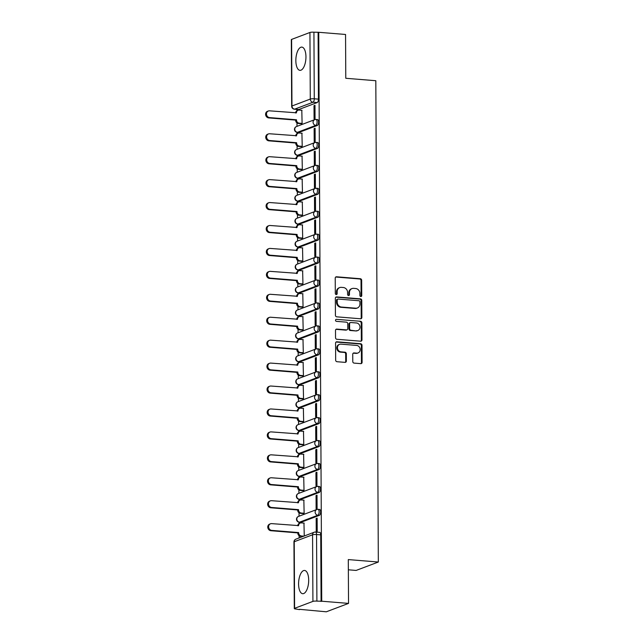 <?xml version="1.0" encoding="UTF-8"?>
<svg xmlns="http://www.w3.org/2000/svg" width="644" height="644" viewBox="0 0 644 644"><rect width="100%" height="100%" fill="white"/><g stroke="black" fill="none" stroke-linecap="round" stroke-linejoin="round"><path stroke-width="0.97" d="M360.825 296.546A1.03 0.91 69.3 0 0 361.751 295.604L361.67 280.277A1.465 1.296 69.3 0 0 360.334 278.723L336.538 276.791A1.465 1.296 69.3 0 0 335.226 278.127L335.307 293.463A1.03 0.91 69.3 0 0 337.158 293.608L337.15 291.627A4.693 4.162 69.3 0 1 339.718 287.578A4.693 4.162 69.3 0 1 341.352 287.353L343.341 287.514A4.693 4.162 69.3 0 1 347.591 292.473L347.599 294.461A1.03 0.91 69.3 0 0 349.451 294.606L349.442 292.626A4.693 4.162 69.3 0 1 352.01 288.576A4.693 4.162 69.3 0 1 353.653 288.351L355.633 288.512A4.693 4.162 69.3 0 1 359.883 293.471L359.899 295.459A1.03 0.91 69.3 0 0 360.825 296.546A1.03 0.91 69.3 0 0 361.099 295.854L361.018 280.518A1.465 1.296 69.3 0 0 359.69 278.973L335.894 277.041A1.465 1.296 69.3 0 0 335.725 277.033M336.249 294.541A1.03 0.91 69.3 0 0 336.514 293.857L336.498 291.869L337.15 291.627M348.541 295.548A1.03 0.91 69.3 0 0 348.807 294.855L348.798 292.867L349.442 292.626M305.948 56.817A11.656 4.975 -85.4 0 0 301.843 47.109A11.656 4.975 -85.4 0 0 295.846 60.641A11.656 4.975 -85.4 0 0 299.951 70.341A11.656 4.975 -85.4 0 0 305.948 56.817M308.685 580.164A11.656 4.975 -85.4 0 0 304.58 570.455A11.656 4.975 -85.4 0 0 298.583 583.987A11.656 4.975 -85.4 0 0 302.688 593.696A11.656 4.975 -85.4 0 0 308.685 580.164M352.775 361.55A1.465 1.296 69.3 0 0 354.103 363.103L360.785 363.643A1.465 1.296 69.3 0 0 362.097 362.306L362.009 345.281A1.465 1.296 69.3 0 0 360.68 343.735L336.884 341.795A1.465 1.296 69.3 0 0 335.564 343.131L335.661 360.165A1.465 1.296 69.3 0 0 336.989 361.711L345.047 362.371A1.465 1.296 69.3 0 0 346.367 361.034L346.327 353.741A1.465 1.296 69.3 0 0 344.999 352.196L340.998 351.866A3.92 3.478 69.3 0 1 337.512 348.493A3.92 3.478 69.3 0 1 339.589 344.339A3.92 3.478 69.3 0 1 340.958 344.146L356.623 345.426A3.92 3.478 69.3 0 1 360.109 348.798A3.92 3.478 69.3 0 1 358.032 352.952A3.92 3.478 69.3 0 1 356.663 353.145L354.055 352.928A1.465 1.296 69.3 0 0 352.735 354.264L352.775 361.55M318.748 32.297L345.554 34.47L345.78 78.278L375.814 80.717L378.334 562.027L348.299 559.588L348.533 603.396L321.726 601.214L318.748 32.297L313.926 32.2L314.272 98.798A2.987 1.28 94.6 0 1 312.992 102.227L294.67 109.158A2.987 1.28 94.6 0 1 294.413 109.198L298.591 109.536A2.987 1.28 -85.4 0 0 298.848 109.504L294.67 109.158A2.987 2.648 69.3 0 1 291.965 106.002L310.287 99.063L309.941 32.474A2.987 0.539 -0.3 0 1 313.926 32.2M360.543 318.772A1.465 1.296 69.3 0 0 361.864 317.436L361.775 300.402A1.465 1.296 69.3 0 0 360.447 298.856L336.651 296.924A1.465 1.296 69.3 0 0 335.331 298.261L335.419 315.286A1.465 1.296 69.3 0 0 336.756 316.832L360.543 318.772M361.888 322.845L361.976 339.871A1.465 1.296 69.3 0 1 360.664 341.207L336.868 339.275A1.465 1.296 69.3 0 1 335.54 337.722L335.5 330.436A1.465 1.296 69.3 0 1 336.812 329.1L346.464 329.881A1.465 1.296 69.3 0 0 347.784 328.545L347.752 323.715A1.465 1.296 69.3 0 0 346.424 322.161L336.377 321.348A1.03 0.91 69.3 0 1 336.369 319.327L360.56 321.292A1.465 1.296 69.3 0 1 361.888 322.845L361.244 323.087L361.332 340.113L361.976 339.871M348.533 603.396L326.323 611.8L299.516 609.321M296.9 109.4L296.908 110.704M296.973 122.948L296.989 126.361M297.021 132.326L297.029 133.638M297.093 145.882L297.109 149.295M297.142 155.26L297.15 156.573M297.214 168.809L297.23 172.23M297.262 178.195L297.27 179.507M297.327 191.743L297.351 195.156M297.383 201.129L297.383 202.441M297.447 214.677L297.472 218.091M297.496 224.064L297.504 225.376M297.568 237.612L297.592 241.025M297.617 246.99L297.625 248.302M297.689 260.546L297.705 263.959M297.737 269.925L297.745 271.237M297.81 283.481L297.826 286.894M297.858 292.859L297.866 294.171M297.931 306.415L297.947 309.828M297.979 315.793L297.987 317.106M298.051 329.342L298.067 332.763M298.1 338.728L298.108 340.04M298.172 352.276L298.188 355.689M298.22 361.662L298.228 362.974M298.293 375.211L298.309 378.624M298.341 384.597L298.349 385.909M298.413 398.145L298.43 401.558M298.462 407.523L298.47 408.835M298.534 421.079L298.55 424.493M298.583 430.458L298.591 431.77M298.655 444.014L298.671 447.427M298.703 453.392L298.711 454.704M298.768 466.948L298.792 470.361M298.824 476.327L298.824 477.639M298.888 489.875L298.913 493.296M298.937 499.261L298.945 500.573M299.009 512.809L299.033 516.222M299.058 522.195L299.066 523.508M299.13 535.744L299.146 537.925M348.356 569.803L356.124 570.431L378.334 562.027M321.726 601.214L316.904 601.126A2.987 0.539 179.7 0 0 312.92 601.391L294.59 608.33A2.987 0.539 179.7 0 0 294.3 608.564A2.987 0.539 179.7 0 0 295.99 609.039L299.516 609.618M318.104 32.538L318.45 99.136A2.987 1.28 94.6 0 1 317.17 102.565L298.848 109.504M291.611 39.405L291.965 106.002A2.987 0.539 179.7 0 0 291.668 106.236L291.321 39.638A2.987 0.539 -0.3 0 1 291.611 39.405L309.941 32.474M301.126 123.704L302.1 123.439L301.803 110.293M314.006 105.672L314.079 118.907L315.045 118.536L314.98 105.31L314.006 105.672L314.98 105.753M314.127 128.607L314.2 141.841L315.166 141.471L315.101 128.245L314.127 128.607L315.101 128.687M301.247 146.639L302.221 146.373L301.923 133.228M314.248 151.541L314.32 164.775L315.286 164.405L315.222 151.179L314.248 151.541L315.222 151.622M301.368 169.573L302.342 169.308L302.044 156.162M314.369 174.476L314.441 187.71L315.407 187.34L315.343 174.105L314.369 174.476L315.343 174.556M301.489 192.508L302.455 192.242L302.165 179.096M314.489 197.41L314.554 210.636L315.528 210.274L315.463 197.04L314.489 197.41L315.463 197.491M301.609 215.442L302.575 215.177L302.286 202.031M314.61 220.345L314.675 233.571L315.649 233.209L315.576 219.974L314.61 220.345L315.584 220.425M301.73 238.369L302.696 238.111L302.406 224.965M314.731 243.279L314.795 256.505L315.769 256.143L315.697 242.909L314.731 243.279L315.705 243.352M301.851 261.303L302.817 261.037L302.527 247.892M314.852 266.205L314.916 279.44L315.89 279.069L315.818 265.843L314.852 266.205L315.826 266.286M301.964 284.237L302.938 283.972L302.648 270.826M314.972 289.14L315.037 302.374L316.011 302.004L315.938 288.778L314.972 289.14L315.938 289.22M302.084 307.172L303.058 306.906L302.769 293.761M315.085 312.074L315.158 325.309L316.132 324.938L316.059 311.712L315.085 312.074L316.059 312.155M302.205 330.106L303.179 329.841L302.881 316.695M315.206 335.009L315.278 348.243L316.252 347.873L316.18 334.639L315.206 335.009L316.18 335.089M302.326 353.041L303.3 352.775L303.002 339.63M315.327 357.943L315.399 371.169L316.373 370.807L316.301 357.573L315.327 357.943L316.301 358.024M302.447 375.975L303.421 375.71L303.123 362.564M315.447 380.878L315.52 394.104L316.486 393.742L316.421 380.507L315.447 380.878L316.421 380.958M302.567 398.902L303.541 398.644L303.243 385.498M315.568 403.812L315.641 417.038L316.607 416.676L316.542 403.442L315.568 403.812L316.542 403.885M302.688 421.836L303.662 421.57L303.364 408.425M315.689 426.739L315.761 439.973L316.727 439.602L316.663 426.376L315.689 426.739L316.663 426.819M302.809 444.771L303.783 444.505L303.485 431.359M315.81 449.673L315.882 462.907L316.848 462.537L316.784 449.311L315.81 449.673L316.784 449.754M302.93 467.705L303.896 467.439L303.606 454.294M315.93 472.607L315.995 485.842L316.969 485.471L316.904 472.245L315.93 472.607L316.904 472.688M303.05 490.639L304.016 490.374L303.727 477.228M316.051 495.542L316.115 508.776L317.089 508.406L317.017 495.172L316.051 495.542L317.025 495.622M303.171 513.574L304.137 513.308L303.847 500.163M316.172 518.476L316.236 531.702L317.21 531.34L317.138 518.106L316.172 518.476L317.146 518.557M304.258 535.985L303.968 523.097M317.822 509.364A2.987 1.28 94.6 0 1 318.08 509.324L319.561 509.444A2.987 1.28 -85.4 0 1 320.607 512.23A2.987 1.28 -85.4 0 1 319.335 515.361L301.006 522.3L299.524 522.179A2.987 1.28 94.6 0 1 299.267 522.22L300.748 522.34A2.987 1.28 -85.4 0 0 301.006 522.3M317.701 486.429A2.987 1.28 94.6 0 1 317.959 486.389L319.44 486.51A2.987 1.28 -85.4 0 1 320.487 489.295A2.987 1.28 -85.4 0 1 319.215 492.427L300.885 499.366L299.404 499.245A2.987 1.28 94.6 0 1 299.146 499.285L300.627 499.406A2.987 1.28 -85.4 0 0 300.885 499.366M317.581 463.495A2.987 1.28 94.6 0 1 317.838 463.455L319.319 463.575A2.987 1.28 -85.4 0 1 320.366 466.361A2.987 1.28 -85.4 0 1 319.094 469.5L300.764 476.431L299.283 476.31A2.987 1.28 94.6 0 1 299.025 476.351L300.507 476.471A2.987 1.28 -85.4 0 0 300.764 476.431M317.46 440.56A2.987 1.28 94.6 0 1 317.717 440.52L319.199 440.641A2.987 1.28 -85.4 0 1 320.245 443.426A2.987 1.28 -85.4 0 1 318.973 446.566L300.651 453.497L299.162 453.376A2.987 1.28 94.6 0 1 298.905 453.416L300.394 453.537A2.987 1.28 -85.4 0 0 300.651 453.497M317.339 417.626A2.987 1.28 94.6 0 1 317.597 417.594L319.078 417.714A2.987 1.28 -85.4 0 1 320.124 420.492A2.987 1.28 -85.4 0 1 318.852 423.631L300.531 430.562L299.049 430.45A2.987 1.28 94.6 0 1 298.792 430.482L300.273 430.603A2.987 1.28 -85.4 0 0 300.531 430.562M317.218 394.7A2.987 1.28 94.6 0 1 317.476 394.659L318.957 394.78A2.987 1.28 -85.4 0 1 320.004 397.565A2.987 1.28 -85.4 0 1 318.732 400.697L300.41 407.636L298.929 407.515A2.987 1.28 94.6 0 1 298.671 407.547L300.152 407.668A2.987 1.28 -85.4 0 0 300.41 407.636M317.098 371.765A2.987 1.28 94.6 0 1 317.355 371.725L318.836 371.846A2.987 1.28 -85.4 0 1 319.883 374.631A2.987 1.28 -85.4 0 1 318.611 377.762L300.289 384.701L298.808 384.581A2.987 1.28 94.6 0 1 298.55 384.621L300.032 384.742A2.987 1.28 -85.4 0 0 300.289 384.701M316.977 348.831A2.987 1.28 94.6 0 1 317.234 348.79L318.716 348.911A2.987 1.28 -85.4 0 1 319.77 351.696A2.987 1.28 -85.4 0 1 318.49 354.828L300.168 361.767L298.687 361.646A2.987 1.28 94.6 0 1 298.43 361.687L299.911 361.807A2.987 1.28 -85.4 0 0 300.168 361.767M316.856 325.896A2.987 1.28 94.6 0 1 317.114 325.856L318.595 325.977A2.987 1.28 -85.4 0 1 319.649 328.762A2.987 1.28 -85.4 0 1 318.369 331.893L300.048 338.833L298.566 338.712A2.987 1.28 94.6 0 1 298.309 338.752L299.79 338.873A2.987 1.28 -85.4 0 0 300.048 338.833M316.743 302.962A2.987 1.28 94.6 0 1 316.993 302.922L318.482 303.042A2.987 1.28 -85.4 0 1 319.529 305.828A2.987 1.28 -85.4 0 1 318.249 308.967L299.927 315.898L298.446 315.777A2.987 1.28 94.6 0 1 298.188 315.818L299.669 315.938A2.987 1.28 -85.4 0 0 299.927 315.898M316.623 280.027A2.987 1.28 94.6 0 1 316.88 279.995L318.361 280.108A2.987 1.28 -85.4 0 1 319.408 282.893A2.987 1.28 -85.4 0 1 318.128 286.033L299.806 292.964L298.325 292.843A2.987 1.28 94.6 0 1 298.067 292.883L299.549 293.004A2.987 1.28 -85.4 0 0 299.806 292.964M316.502 257.093A2.987 1.28 94.6 0 1 316.759 257.061L318.241 257.181A2.987 1.28 -85.4 0 1 319.287 259.967A2.987 1.28 -85.4 0 1 318.015 263.098L299.685 270.029L298.204 269.917A2.987 1.28 94.6 0 1 297.947 269.949L299.428 270.069A2.987 1.28 -85.4 0 0 299.685 270.029M316.381 234.166A2.987 1.28 94.6 0 1 316.639 234.126L318.12 234.247A2.987 1.28 -85.4 0 1 319.166 237.032A2.987 1.28 -85.4 0 1 317.894 240.164L299.565 247.103L298.083 246.982A2.987 1.28 94.6 0 1 297.826 247.014L299.307 247.135A2.987 1.28 -85.4 0 0 299.565 247.103M316.26 211.232A2.987 1.28 94.6 0 1 316.518 211.192L317.999 211.312A2.987 1.28 -85.4 0 1 319.046 214.098A2.987 1.28 -85.4 0 1 317.774 217.229L299.444 224.168L297.963 224.048A2.987 1.28 94.6 0 1 297.705 224.088L299.186 224.209A2.987 1.28 -85.4 0 0 299.444 224.168M316.14 188.298A2.987 1.28 94.6 0 1 316.397 188.257L317.878 188.378A2.987 1.28 -85.4 0 1 318.925 191.163A2.987 1.28 -85.4 0 1 317.653 194.295L299.323 201.234L297.842 201.113A2.987 1.28 94.6 0 1 297.584 201.153L299.066 201.274A2.987 1.28 -85.4 0 0 299.323 201.234M316.019 165.363A2.987 1.28 94.6 0 1 316.276 165.323L317.758 165.444A2.987 1.28 -85.4 0 1 318.804 168.229A2.987 1.28 -85.4 0 1 317.532 171.36L299.21 178.299L297.721 178.179A2.987 1.28 94.6 0 1 297.464 178.219L298.953 178.34A2.987 1.28 -85.4 0 0 299.21 178.299M315.898 142.429A2.987 1.28 94.6 0 1 316.156 142.388L317.637 142.509A2.987 1.28 -85.4 0 1 318.683 145.294A2.987 1.28 -85.4 0 1 317.412 148.434L299.09 155.365L297.608 155.244A2.987 1.28 94.6 0 1 297.351 155.285L298.832 155.405A2.987 1.28 -85.4 0 0 299.09 155.365M315.777 119.494A2.987 1.28 94.6 0 1 316.035 119.462L317.516 119.575A2.987 1.28 -85.4 0 1 318.563 122.36A2.987 1.28 -85.4 0 1 317.291 125.5L298.969 132.431L297.488 132.31A2.987 1.28 94.6 0 1 297.23 132.35L298.711 132.471A2.987 1.28 -85.4 0 0 298.969 132.431M321.082 601.464L320.728 534.866A2.987 1.28 -85.4 0 0 319.682 532.379L315.504 532.041A2.987 1.28 94.6 0 1 316.558 534.528L316.904 601.126M352.01 288.576L351.366 288.826A4.693 4.162 69.3 0 0 348.798 292.867M339.718 287.578L339.066 287.828A4.693 4.162 69.3 0 0 336.498 291.869M360.712 318.772A1.465 1.296 69.3 0 0 361.212 317.677L361.123 300.651A1.465 1.296 69.3 0 0 359.795 299.098L335.999 297.166A1.465 1.296 69.3 0 0 335.83 297.166M359.932 301.843A1.03 0.91 69.3 0 0 358.998 300.756L338.116 299.058A1.03 0.91 69.3 0 0 337.19 299.991L337.206 302.084A4.693 4.162 69.3 0 0 341.457 307.051L355.738 308.21A4.693 4.162 69.3 0 0 357.372 307.977A4.693 4.162 69.3 0 0 359.94 303.936L359.932 301.843M337.754 299.106L337.11 299.355A1.03 0.91 69.3 0 0 336.546 300.241L337.19 299.991M357.372 307.977L356.728 308.226A4.693 4.162 69.3 0 1 355.086 308.452L340.813 307.293A4.693 4.162 69.3 0 1 336.554 302.334L336.546 300.241M360.833 341.207A1.465 1.296 69.3 0 0 361.332 340.113M346.979 329.817L346.327 330.058A1.465 1.296 69.3 0 1 345.82 330.131L336.168 329.342A1.465 1.296 69.3 0 0 335.999 329.342M336.369 319.327L360.56 321.292M356.478 330.694A3.92 3.478 69.3 0 0 357.847 330.509A3.92 3.478 69.3 0 0 359.924 326.355A3.92 3.478 69.3 0 0 356.438 322.974L350.924 322.531A1.465 1.296 69.3 0 0 349.603 323.868L349.628 328.698A1.465 1.296 69.3 0 0 350.964 330.251L355.834 330.944A3.92 3.478 69.3 0 0 357.203 330.75L357.847 330.509M350.408 322.604L349.764 322.845A1.465 1.296 69.3 0 0 348.959 324.109L349.603 323.868M355.834 330.944L350.312 330.493A1.465 1.296 69.3 0 1 348.984 328.947L348.959 324.109M361.244 323.087A1.465 1.296 69.3 0 0 359.916 321.541M358.032 352.952L357.388 353.194A3.92 3.478 69.3 0 1 356.019 353.387L353.403 353.178A1.465 1.296 69.3 0 0 353.234 353.17M339.589 344.339L338.945 344.58A3.92 3.478 69.3 0 0 336.868 348.734A3.92 3.478 69.3 0 0 340.354 352.115L340.998 351.866M345.216 362.371A1.465 1.296 69.3 0 0 345.715 361.276L345.683 353.991A1.465 1.296 69.3 0 0 344.347 352.437L340.354 352.115M360.954 363.651A1.465 1.296 69.3 0 0 361.453 362.556L361.356 345.53A1.465 1.296 69.3 0 0 360.028 343.977L336.232 342.045A1.465 1.296 69.3 0 0 336.063 342.045M301.352 123.72L298.365 123.479A2.987 2.648 -110.7 0 1 295.652 120.323L296.498 120.001A2.987 2.648 69.3 0 0 299.202 123.165L302.1 123.398M302.028 110.317L299.138 110.076A2.987 2.648 69.3 0 0 296.457 112.797L269.522 110.832A3.437 3.043 69.3 0 0 269.562 117.594L296.498 119.784M295.652 120.098L268.717 117.916A3.437 3.043 -110.7 0 1 267.485 111.315L268.323 111.001M295.62 112.95A2.987 2.648 -110.7 0 1 297.254 110.543L298.092 110.221M301.473 146.655L298.486 146.413A2.987 2.648 -110.7 0 1 295.773 143.258L296.618 142.936A2.987 2.648 69.3 0 0 299.323 146.099L302.221 146.333M302.149 133.244L299.259 133.01A2.987 2.648 69.3 0 0 296.578 135.731L269.643 133.767A3.437 3.043 69.3 0 0 269.683 140.529L296.618 142.718M295.773 143.032L268.838 140.843A3.437 3.043 -110.7 0 1 267.606 134.25L268.443 133.928M295.741 135.884A2.987 2.648 -110.7 0 1 297.375 133.477L298.212 133.155M301.593 169.589L298.607 169.348A2.987 2.648 -110.7 0 1 295.894 166.192L296.739 165.87A2.987 2.648 69.3 0 0 299.444 169.026L302.342 169.267M302.269 156.178L299.38 155.945A2.987 2.648 69.3 0 0 296.699 158.666L269.764 156.701A3.437 3.043 69.3 0 0 269.796 163.463L296.731 165.653M295.894 165.967L268.959 163.777A3.437 3.043 -110.7 0 1 267.727 157.184L268.564 156.862M295.862 158.818A2.987 2.648 -110.7 0 1 297.496 156.412L298.333 156.09M301.714 192.524L298.727 192.282A2.987 2.648 -110.7 0 1 296.015 189.119L296.86 188.805A2.987 2.648 69.3 0 0 299.565 191.96L302.455 192.194M302.39 179.113L299.5 178.879A2.987 2.648 69.3 0 0 296.82 181.6L269.884 179.628A3.437 3.043 69.3 0 0 269.917 186.398L296.852 188.579M296.015 188.901L269.079 186.712A3.437 3.043 -110.7 0 1 267.84 180.119L268.685 179.797M295.982 181.753A2.987 2.648 -110.7 0 1 297.608 179.346L298.454 179.024M301.835 215.458L298.84 215.217A2.987 2.648 -110.7 0 1 296.135 212.053L296.973 211.739A2.987 2.648 69.3 0 0 299.685 214.895L302.575 215.128M302.511 202.047L299.613 201.814A2.987 2.648 69.3 0 0 296.94 204.534L270.005 202.562A3.437 3.043 69.3 0 0 270.037 209.324L296.973 211.514M296.135 211.836L269.2 209.646A3.437 3.043 -110.7 0 1 267.96 203.053L268.806 202.731M296.103 204.687A2.987 2.648 -110.7 0 1 297.729 202.272L298.575 201.958M301.956 238.393L298.961 238.151A2.987 2.648 -110.7 0 1 296.256 234.988L297.093 234.674A2.987 2.648 69.3 0 0 299.806 237.829L302.696 238.063M302.632 224.981L299.734 224.748A2.987 2.648 69.3 0 0 297.061 227.469L270.126 225.497A3.437 3.043 69.3 0 0 270.158 232.259L297.093 234.448M296.256 234.77L269.321 232.581A3.437 3.043 -110.7 0 1 268.081 225.98L268.926 225.666M296.224 227.622A2.987 2.648 -110.7 0 1 297.85 225.207L298.695 224.893M302.068 261.327L299.082 261.078A2.987 2.648 -110.7 0 1 296.377 257.922L297.214 257.6A2.987 2.648 69.3 0 0 299.927 260.764L302.817 260.997M302.752 247.916L299.854 247.674A2.987 2.648 69.3 0 0 297.182 250.403L270.247 248.431A3.437 3.043 69.3 0 0 270.279 255.193L297.214 257.383M296.377 257.705L269.442 255.515A3.437 3.043 -110.7 0 1 268.202 248.914L269.047 248.6M296.337 250.548A2.987 2.648 -110.7 0 1 297.971 248.141L298.816 247.819M302.189 284.254L299.202 284.012A2.987 2.648 -110.7 0 1 296.498 280.856L297.335 280.534A2.987 2.648 69.3 0 0 300.048 283.698L302.938 283.932M302.873 270.85L299.975 270.609A2.987 2.648 69.3 0 0 297.303 273.33L270.367 271.366A3.437 3.043 69.3 0 0 270.399 278.127L297.335 280.317M296.498 280.631L269.554 278.45A3.437 3.043 -110.7 0 1 268.323 271.849L269.168 271.535M296.457 273.483A2.987 2.648 -110.7 0 1 298.092 271.076L298.937 270.754M302.31 307.188L299.323 306.947A2.987 2.648 -110.7 0 1 296.618 303.791L297.456 303.469A2.987 2.648 69.3 0 0 300.168 306.633L303.058 306.866M302.994 293.777L300.096 293.543A2.987 2.648 69.3 0 0 297.415 296.264L270.488 294.3A3.437 3.043 69.3 0 0 270.52 301.062L297.456 303.252M296.61 303.566L269.675 301.376A3.437 3.043 -110.7 0 1 268.443 294.783L269.289 294.461M296.578 296.417A2.987 2.648 -110.7 0 1 298.212 294.01L299.058 293.688M302.43 330.122L299.444 329.881A2.987 2.648 -110.7 0 1 296.731 326.725L297.576 326.403A2.987 2.648 69.3 0 0 300.289 329.559L303.179 329.8M303.107 316.711L300.217 316.478A2.987 2.648 69.3 0 0 297.536 319.199L270.601 317.234A3.437 3.043 69.3 0 0 270.641 323.996L297.576 326.186M296.731 326.5L269.796 324.31A3.437 3.043 -110.7 0 1 268.564 317.717L269.401 317.395M296.699 319.352A2.987 2.648 -110.7 0 1 298.333 316.945L299.178 316.623M302.551 353.057L299.565 352.815A2.987 2.648 -110.7 0 1 296.852 349.652L297.697 349.338A2.987 2.648 69.3 0 0 300.402 352.493L303.3 352.727M303.227 339.646L300.337 339.412A2.987 2.648 69.3 0 0 297.657 342.133L270.722 340.161A3.437 3.043 69.3 0 0 270.762 346.931L297.697 349.112M296.852 349.434L269.917 347.245A3.437 3.043 -110.7 0 1 268.685 340.652L269.522 340.33M296.82 342.286A2.987 2.648 -110.7 0 1 298.454 339.871L299.291 339.557M302.672 375.991L299.685 375.75A2.987 2.648 -110.7 0 1 296.973 372.586L297.818 372.272A2.987 2.648 69.3 0 0 300.523 375.428L303.421 375.661M303.348 362.58L300.458 362.347A2.987 2.648 69.3 0 0 297.778 365.067L270.842 363.095A3.437 3.043 69.3 0 0 270.882 369.857L297.818 372.047M296.973 372.369L270.037 370.179A3.437 3.043 -110.7 0 1 268.806 363.586L269.643 363.264M296.94 365.22A2.987 2.648 -110.7 0 1 298.575 362.805L299.412 362.492M302.793 398.926L299.806 398.684A2.987 2.648 -110.7 0 1 297.093 395.521L297.939 395.207A2.987 2.648 69.3 0 0 300.643 398.362L303.541 398.596M303.469 385.514L300.579 385.281A2.987 2.648 69.3 0 0 297.898 388.002L270.963 386.03A3.437 3.043 69.3 0 0 271.003 392.792L297.939 394.981M297.093 395.303L270.158 393.114A3.437 3.043 -110.7 0 1 268.926 386.513L269.764 386.199M297.061 388.155A2.987 2.648 -110.7 0 1 298.695 385.74L299.532 385.426M302.913 421.86L299.927 421.611A2.987 2.648 -110.7 0 1 297.214 418.455L298.059 418.133A2.987 2.648 69.3 0 0 300.764 421.297L303.662 421.53M303.59 408.449L300.7 408.207A2.987 2.648 69.3 0 0 298.019 410.936L271.084 408.964A3.437 3.043 69.3 0 0 271.124 415.726L298.059 417.916M297.214 418.238L270.279 416.048A3.437 3.043 -110.7 0 1 269.047 409.447L269.884 409.133M297.182 411.081A2.987 2.648 -110.7 0 1 298.816 408.674L299.653 408.352M303.034 444.787L300.048 444.545A2.987 2.648 -110.7 0 1 297.335 441.39L298.18 441.068A2.987 2.648 69.3 0 0 300.885 444.231L303.783 444.465M303.71 431.383L300.82 431.142A2.987 2.648 69.3 0 0 298.14 433.863L271.204 431.899A3.437 3.043 69.3 0 0 271.237 438.661L298.172 440.85M297.335 441.164L270.399 438.983A3.437 3.043 -110.7 0 1 269.168 432.382L270.005 432.068M297.303 434.016A2.987 2.648 -110.7 0 1 298.937 431.609L299.774 431.287M303.155 467.721L300.168 467.48A2.987 2.648 -110.7 0 1 297.456 464.324L298.301 464.002A2.987 2.648 69.3 0 0 301.006 467.158L303.896 467.399M303.831 454.31L300.941 454.076A2.987 2.648 69.3 0 0 298.261 456.797L271.325 454.833A3.437 3.043 69.3 0 0 271.357 461.595L298.293 463.785M297.456 464.099L270.52 461.909A3.437 3.043 -110.7 0 1 269.281 455.316L270.126 454.994M297.423 456.95A2.987 2.648 -110.7 0 1 299.049 454.543L299.895 454.221M303.276 490.656L300.281 490.414A2.987 2.648 -110.7 0 1 297.576 487.25L298.413 486.936A2.987 2.648 69.3 0 0 301.126 490.092L304.016 490.334M303.952 477.244L301.054 477.011A2.987 2.648 69.3 0 0 298.381 479.732L271.446 477.768A3.437 3.043 69.3 0 0 271.478 484.529L298.413 486.719M297.576 487.033L270.641 484.843A3.437 3.043 -110.7 0 1 269.401 478.251L270.247 477.929M297.544 479.885A2.987 2.648 -110.7 0 1 299.17 477.478L300.015 477.156M303.396 513.59L300.402 513.349A2.987 2.648 -110.7 0 1 297.697 510.185L298.534 509.871A2.987 2.648 69.3 0 0 301.247 513.026L304.137 513.26M304.073 500.179L301.175 499.945A2.987 2.648 69.3 0 0 298.502 502.666L271.567 500.694A3.437 3.043 69.3 0 0 271.599 507.464L298.534 509.646M297.697 509.968L270.762 507.778A3.437 3.043 -110.7 0 1 269.522 501.185L270.367 500.863M297.665 502.819A2.987 2.648 -110.7 0 1 299.291 500.404L300.136 500.09M302.962 536.476L300.523 536.283A2.987 2.648 -110.7 0 1 297.818 533.119L298.655 532.805A2.987 2.648 69.3 0 0 301.368 535.961L303.799 536.162M304.193 523.113L301.295 522.88A2.987 2.648 69.3 0 0 298.623 525.601L271.688 523.628A3.437 3.043 69.3 0 0 271.72 530.39L298.655 532.58M297.818 532.902L270.882 530.712A3.437 3.043 -110.7 0 1 269.643 524.119L270.488 523.797M297.778 525.754A2.987 2.648 -110.7 0 1 299.412 523.339L300.257 523.025M361.099 295.854L361.751 295.604M336.514 293.857L337.158 293.608M348.807 294.855L349.451 294.606M312.92 601.391L312.565 534.802L294.244 541.733L294.59 608.33M317.17 102.565L312.992 102.227A2.987 2.648 69.3 0 1 310.287 99.063A2.987 0.539 -0.3 0 1 314.272 98.798L318.45 99.136M319.335 515.361L317.854 515.24L299.524 522.179A2.987 2.648 -110.7 0 1 296.82 519.024A2.987 2.648 69.3 0 1 298.454 516.44A2.987 2.987 0 0 0 299.267 522.22M319.215 492.427L317.733 492.306L299.404 499.245A2.987 2.648 -110.7 0 1 296.699 496.089A2.987 2.648 69.3 0 1 298.333 493.513A2.987 2.987 0 0 0 299.146 499.285M319.094 469.5L317.613 469.379L299.283 476.31A2.987 2.648 -110.7 0 1 296.578 473.155A2.987 2.648 69.3 0 1 298.212 470.579A2.987 2.987 0 0 0 299.025 476.351M318.973 446.566L317.492 446.445L299.162 453.376A2.987 2.648 -110.7 0 1 296.457 450.22A2.987 2.648 69.3 0 1 298.092 447.644A2.987 2.987 0 0 0 298.905 453.416M318.852 423.631L317.371 423.511L299.049 430.45A2.987 2.648 -110.7 0 1 296.337 427.286A2.987 2.648 69.3 0 1 297.971 424.71A2.987 2.987 0 0 0 298.792 430.482M318.732 400.697L317.251 400.576L298.929 407.515A2.987 2.648 -110.7 0 1 296.216 404.352A2.987 2.648 69.3 0 1 297.85 401.776A2.987 2.987 0 0 0 298.671 407.547M318.611 377.762L317.13 377.642L298.808 384.581A2.987 2.648 -110.7 0 1 296.095 381.417A2.987 2.648 69.3 0 1 297.729 378.841A2.987 2.987 0 0 0 298.55 384.621M318.49 354.828L317.009 354.707L298.687 361.646A2.987 2.648 -110.7 0 1 295.974 358.491A2.987 2.648 69.3 0 1 297.608 355.907A2.987 2.987 0 0 0 298.43 361.687M318.369 331.893L316.888 331.781L298.566 338.712A2.987 2.648 -110.7 0 1 295.854 335.556A2.987 2.648 69.3 0 1 297.496 332.98A2.987 2.987 0 0 0 298.309 338.752M318.249 308.967L316.768 308.846L298.446 315.777A2.987 2.648 -110.7 0 1 295.733 312.622A2.987 2.648 69.3 0 1 297.375 310.046A2.987 2.987 0 0 0 298.188 315.818M318.128 286.033L316.647 285.912L298.325 292.843A2.987 2.648 -110.7 0 1 295.62 289.687A2.987 2.648 69.3 0 1 297.254 287.111A2.987 2.987 0 0 0 298.067 292.883M318.015 263.098L316.526 262.977L298.204 269.917A2.987 2.648 -110.7 0 1 295.499 266.753A2.987 2.648 69.3 0 1 297.134 264.177A2.987 2.987 0 0 0 297.947 269.949M317.894 240.164L316.413 240.043L298.083 246.982A2.987 2.648 -110.7 0 1 295.379 243.818A2.987 2.648 69.3 0 1 297.013 241.242A2.987 2.987 0 0 0 297.826 247.014M317.774 217.229L316.293 217.108L297.963 224.048A2.987 2.648 -110.7 0 1 295.258 220.884A2.987 2.648 69.3 0 1 296.892 218.308A2.987 2.987 0 0 0 297.705 224.088M317.653 194.295L316.172 194.174L297.842 201.113A2.987 2.648 -110.7 0 1 295.137 197.958A2.987 2.648 69.3 0 1 296.771 195.374A2.987 2.987 0 0 0 297.584 201.153M317.532 171.36L316.051 171.248L297.721 178.179A2.987 2.648 -110.7 0 1 295.016 175.023A2.987 2.648 69.3 0 1 296.651 172.447A2.987 2.987 0 0 0 297.464 178.219M317.412 148.434L315.93 148.313L297.608 155.244A2.987 2.648 -110.7 0 1 294.896 152.089A2.987 2.648 69.3 0 1 296.53 149.513A2.987 2.987 0 0 0 297.351 155.285M317.291 125.5L315.81 125.379L297.488 132.31A2.987 2.648 -110.7 0 1 294.775 129.154A2.987 2.648 69.3 0 1 296.409 126.578A2.987 2.987 0 0 0 297.23 132.35M316.035 119.462A2.987 1.28 94.6 0 1 317.081 122.239A2.987 1.28 94.6 0 1 315.81 125.379A2.987 2.648 -110.7 0 1 314.739 119.639A2.987 2.987 0 0 1 316.035 119.462M316.156 142.388A2.987 1.28 94.6 0 1 317.202 145.174A2.987 1.28 94.6 0 1 315.93 148.313A2.987 2.648 -110.7 0 1 314.86 142.574A2.987 2.987 0 0 1 316.156 142.388M316.276 165.323A2.987 1.28 94.6 0 1 317.323 168.108A2.987 1.28 94.6 0 1 316.051 171.248A2.987 2.648 -110.7 0 1 314.972 165.508A2.987 2.987 0 0 1 316.276 165.323M316.397 188.257A2.987 1.28 94.6 0 1 317.444 191.043A2.987 1.28 94.6 0 1 316.172 194.174A2.987 2.648 -110.7 0 1 315.093 188.442A2.987 2.987 0 0 1 316.397 188.257M316.518 211.192A2.987 1.28 94.6 0 1 317.564 213.977A2.987 1.28 94.6 0 1 316.293 217.108A2.987 2.648 -110.7 0 1 315.214 211.377A2.987 2.987 0 0 1 316.518 211.192M316.639 234.126A2.987 1.28 94.6 0 1 317.685 236.912A2.987 1.28 94.6 0 1 316.413 240.043A2.987 2.648 -110.7 0 1 315.335 234.311A2.987 2.987 0 0 1 316.639 234.126M316.759 257.061A2.987 1.28 94.6 0 1 317.806 259.846A2.987 1.28 94.6 0 1 316.526 262.977A2.987 2.648 -110.7 0 1 315.455 257.238A2.987 2.987 0 0 1 316.759 257.061M316.88 279.995A2.987 1.28 94.6 0 1 317.927 282.772A2.987 1.28 94.6 0 1 316.647 285.912A2.987 2.648 -110.7 0 1 315.576 280.172A2.987 2.987 0 0 1 316.88 279.995M316.993 302.922A2.987 1.28 94.6 0 1 318.047 305.707A2.987 1.28 94.6 0 1 316.768 308.846A2.987 2.648 -110.7 0 1 315.697 303.107A2.987 2.987 0 0 1 316.993 302.922M317.114 325.856A2.987 1.28 94.6 0 1 318.168 328.641A2.987 1.28 94.6 0 1 316.888 331.781A2.987 2.648 -110.7 0 1 315.818 326.041A2.987 2.987 0 0 1 317.114 325.856M317.234 348.79A2.987 1.28 94.6 0 1 318.289 351.576A2.987 1.28 94.6 0 1 317.009 354.707A2.987 2.648 -110.7 0 1 315.938 348.976A2.987 2.987 0 0 1 317.234 348.79M317.355 371.725A2.987 1.28 94.6 0 1 318.402 374.51A2.987 1.28 94.6 0 1 317.13 377.642A2.987 2.648 -110.7 0 1 316.059 371.91A2.987 2.987 0 0 1 317.355 371.725M317.476 394.659A2.987 1.28 94.6 0 1 318.522 397.445A2.987 1.28 94.6 0 1 317.251 400.576A2.987 2.648 -110.7 0 1 316.18 394.844A2.987 2.987 0 0 1 317.476 394.659M317.597 417.594A2.987 1.28 94.6 0 1 318.643 420.379A2.987 1.28 94.6 0 1 317.371 423.511A2.987 2.648 -110.7 0 1 316.301 417.771A2.987 2.987 0 0 1 317.597 417.594M317.717 440.52A2.987 1.28 94.6 0 1 318.764 443.305A2.987 1.28 94.6 0 1 317.492 446.445A2.987 2.648 -110.7 0 1 316.413 440.705A2.987 2.987 0 0 1 317.717 440.52M317.838 463.455A2.987 1.28 94.6 0 1 318.885 466.24A2.987 1.28 94.6 0 1 317.613 469.379A2.987 2.648 -110.7 0 1 316.534 463.64A2.987 2.987 0 0 1 317.838 463.455M317.959 486.389A2.987 1.28 94.6 0 1 319.005 489.174A2.987 1.28 94.6 0 1 317.733 492.306A2.987 2.648 -110.7 0 1 316.655 486.574A2.987 2.987 0 0 1 317.959 486.389M318.08 509.324A2.987 1.28 94.6 0 1 319.126 512.109A2.987 1.28 94.6 0 1 317.854 515.24A2.987 2.648 -110.7 0 1 316.776 509.509A2.987 2.987 0 0 1 318.08 509.324M320.728 534.866L316.558 534.528A2.987 0.539 -0.3 0 0 312.565 534.802A2.987 2.648 -110.7 0 1 314.208 532.226L295.878 539.157A2.987 2.987 0 0 0 293.946 541.966L294.3 608.564M315.246 532.081A2.987 1.28 94.6 0 1 315.504 532.041A2.987 2.987 0 0 0 314.208 532.226M293.946 541.966A2.987 0.539 179.7 0 1 294.244 541.733A2.987 2.648 -110.7 0 1 295.878 539.157M335.894 277.041L336.538 276.791M359.69 278.973L360.334 278.723M361.018 280.518L361.67 280.277M335.999 297.166L336.651 296.924M359.795 299.098L360.447 298.856M361.123 300.651L361.775 300.402M361.212 317.677L361.864 317.436M336.554 302.334L337.206 302.084M340.813 307.293L341.457 307.051M355.086 308.452L355.738 308.21M336.168 329.342L336.812 329.1M345.82 330.131L346.464 329.881M348.984 328.947L349.628 328.698M350.312 330.493L350.964 330.251M353.403 353.178L354.055 352.928M356.019 353.387L356.663 353.145M344.347 352.437L344.999 352.196M345.683 353.991L346.327 353.741M345.715 361.276L346.367 361.034M336.232 342.045L336.884 341.795M360.028 343.977L360.68 343.735M361.356 345.53L362.009 345.281M361.453 362.556L362.097 362.306M295.652 120.323L296.498 120.001M298.365 123.479L299.202 123.165M295.982 112.982L296.457 112.797M268.717 117.916L269.562 117.594M295.773 143.258L296.618 142.936M298.486 146.413L299.323 146.099M296.095 135.916L296.578 135.731M268.838 140.843L269.683 140.529M295.894 166.192L296.739 165.87M298.607 169.348L299.444 169.026M296.216 158.851L296.699 158.666M268.959 163.777L269.796 163.463M296.015 189.119L296.86 188.805M298.727 192.282L299.565 191.96M296.337 181.785L296.82 181.6M269.079 186.712L269.917 186.398M296.135 212.053L296.973 211.739M298.84 215.217L299.685 214.895M296.457 204.712L296.94 204.534M269.2 209.646L270.037 209.324M296.256 234.988L297.093 234.674M298.961 238.151L299.806 237.829M296.578 227.646L297.061 227.469M269.321 232.581L270.158 232.259M296.377 257.922L297.214 257.6M299.082 261.078L299.927 260.764M296.699 250.58L297.182 250.403M269.442 255.515L270.279 255.193M296.498 280.856L297.335 280.534M299.202 284.012L300.048 283.698M296.82 273.515L297.303 273.33M269.554 278.45L270.399 278.127M296.618 303.791L297.456 303.469M299.323 306.947L300.168 306.633M296.94 296.449L297.415 296.264M269.675 301.376L270.52 301.062M296.731 326.725L297.576 326.403M299.444 329.881L300.289 329.559M297.061 319.384L297.536 319.199M269.796 324.31L270.641 323.996M296.852 349.652L297.697 349.338M299.565 352.815L300.402 352.493M297.182 342.31L297.657 342.133M269.917 347.245L270.762 346.931M296.973 372.586L297.818 372.272M299.685 375.75L300.523 375.428M297.303 365.245L297.778 365.067M270.037 370.179L270.882 369.857M297.093 395.521L297.939 395.207M299.806 398.684L300.643 398.362M297.423 388.179L297.898 388.002M270.158 393.114L271.003 392.792M297.214 418.455L298.059 418.133M299.927 421.611L300.764 421.297M297.536 411.113L298.019 410.936M270.279 416.048L271.124 415.726M297.335 441.39L298.18 441.068M300.048 444.545L300.885 444.231M297.657 434.048L298.14 433.863M270.399 438.983L271.237 438.661M297.456 464.324L298.301 464.002M300.168 467.48L301.006 467.158M297.778 456.982L298.261 456.797M270.52 461.909L271.357 461.595M297.576 487.25L298.413 486.936M300.281 490.414L301.126 490.092M297.898 479.917L298.381 479.732M270.641 484.843L271.478 484.529M297.697 510.185L298.534 509.871M300.402 513.349L301.247 513.026M298.019 502.843L298.502 502.666M270.762 507.778L271.599 507.464M297.818 533.119L298.655 532.805M300.523 536.283L301.368 535.961M298.14 525.778L298.623 525.601M270.882 530.712L271.72 530.39M296.409 126.578L314.739 119.639M296.53 149.513L314.86 142.574M296.651 172.447L314.972 165.508M296.771 195.374L315.093 188.442M296.892 218.308L315.214 211.377M297.013 241.242L315.335 234.311M297.134 264.177L315.455 257.238M297.254 287.111L315.576 280.172M297.375 310.046L315.697 303.107M297.496 332.98L315.818 326.041M297.608 355.907L315.938 348.976M297.729 378.841L316.059 371.91M297.85 401.776L316.18 394.844M297.971 424.71L316.301 417.771M298.092 447.644L316.413 440.705M298.212 470.579L316.534 463.64M298.333 493.513L316.655 486.574M298.454 516.44L316.776 509.509M291.668 106.236A2.987 2.987 0 0 0 294.413 109.198"/></g></svg>

